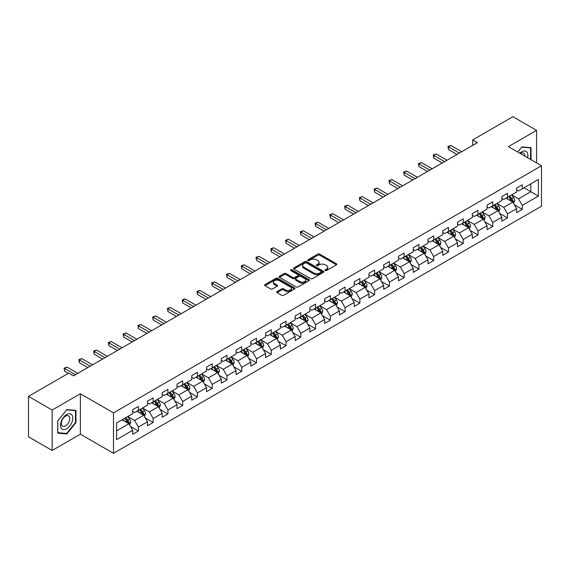 <?xml version="1.0" encoding="UTF-8"?>
<svg xmlns="http://www.w3.org/2000/svg" width="570" height="570" viewBox="0 0 570 570"><rect width="100%" height="100%" fill="white"/><g stroke="black" fill="none" stroke-linecap="round" stroke-linejoin="round"><path stroke-width="0.85" d="M325.249 270.536A0.919 0.534 0 0 0 326.553 270.536L336.421 264.836A1.311 0.755 0 0 0 336.806 264.302A1.311 0.755 0 0 0 336.421 263.76L319.699 254.106A1.311 0.755 0 0 0 317.846 254.106L307.971 259.806A0.919 0.534 0 0 0 307.7 260.184A0.919 0.534 0 0 0 307.971 260.561A0.919 0.534 0 0 0 309.275 260.561L310.55 259.82A4.204 2.43 0 0 1 316.5 259.82L317.889 260.625A4.204 2.43 0 0 1 319.122 262.342A4.204 2.43 0 0 1 317.889 264.06L316.614 264.793A0.919 0.534 0 0 0 316.343 265.171A0.919 0.534 0 0 0 316.614 265.549A0.919 0.534 0 0 0 317.91 265.549L319.193 264.808A4.204 2.43 0 0 1 325.135 264.808L326.532 265.613A4.204 2.43 0 0 1 327.764 267.33A4.204 2.43 0 0 1 326.532 269.047L325.249 269.781A0.919 0.534 0 0 0 324.986 270.159A0.919 0.534 0 0 0 325.249 270.536L325.249 269.781M277.056 291.548A1.311 0.755 0 0 0 276.671 292.082A1.311 0.755 0 0 0 277.056 292.617L281.751 295.331A1.311 0.755 0 0 0 283.611 295.331L294.569 288.997A1.311 0.755 0 0 0 294.954 288.463A1.311 0.755 0 0 0 294.569 287.928L277.846 278.274A1.311 0.755 0 0 0 275.987 278.274L265.029 284.601A1.311 0.755 0 0 0 264.644 285.135A1.311 0.755 0 0 0 265.029 285.677L270.693 288.947A1.311 0.755 0 0 0 272.553 288.947L277.241 286.24A1.311 0.755 0 0 0 277.626 285.698A1.311 0.755 0 0 0 277.241 285.164L274.434 283.539A3.513 2.031 0 0 1 273.408 282.107A3.513 2.031 0 0 1 275.574 280.233A3.513 2.031 0 0 1 279.407 280.675L290.415 287.031A3.513 2.031 0 0 1 291.441 288.463A3.513 2.031 0 0 1 289.275 290.337A3.513 2.031 0 0 1 285.442 289.895L283.611 288.84A1.311 0.755 0 0 0 281.751 288.84L277.056 291.548L277.056 292.617M80.37 393.742L52.162 410.03L28.5 396.364L28.5 436.805L52.162 450.464L80.37 434.183L113.494 453.307L113.494 412.872L80.37 393.742L80.37 434.183M536.577 162.92L536.577 130.352L508.376 146.64L541.5 165.763L113.494 412.872M536.577 130.352L512.914 116.693L472.687 139.914L472.687 145.379M28.5 396.364L68.728 373.143L73.459 375.872L477.425 142.65L472.687 139.914M310.643 278.644A1.311 0.755 0 0 0 312.502 278.644L323.461 272.317A1.311 0.755 0 0 0 323.846 271.783A1.311 0.755 0 0 0 323.461 271.249L306.738 261.587A1.311 0.755 0 0 0 304.886 261.587L293.921 267.921A1.311 0.755 0 0 0 293.536 268.456A1.311 0.755 0 0 0 293.921 268.99L310.643 278.644M291.085 270.736A0.919 0.534 0 0 1 292.018 270.864L308.997 280.668L298.053 286.988A1.311 0.755 0 0 1 296.193 286.988L279.471 277.334L284.166 274.647L284.166 273.55L279.471 276.258A1.311 0.755 0 0 0 279.086 276.799A1.311 0.755 0 0 0 279.471 277.334L279.471 276.258M284.166 274.647A1.311 0.755 0 0 1 286.026 274.647L286.026 273.55A1.311 0.755 0 0 0 284.166 273.55M286.026 273.55L292.809 277.469A1.311 0.755 0 0 0 294.661 277.469L297.775 275.673A1.311 0.755 0 0 0 298.16 275.132A1.311 0.755 0 0 0 297.775 274.597L290.714 270.522A0.919 0.534 0 0 1 290.443 270.144A0.919 0.534 0 0 1 291.014 269.653A0.919 0.534 0 0 1 292.018 269.767L309.018 279.585A1.311 0.755 0 0 1 309.403 280.119A1.311 0.755 0 0 1 309.018 280.661L309.018 279.585M113.494 453.307L541.5 206.205L541.5 165.763M130.487 426.453L138.389 431.013L138.389 427.023L147.473 421.779L147.473 425.769L153.152 422.491L153.152 418.501L162.236 413.25L162.236 417.24L167.922 413.963L167.922 409.972L177.006 404.728L177.006 408.719L182.685 405.441L182.685 401.451L191.769 396.2L191.769 400.19L197.448 396.912L197.448 392.922L206.532 387.678L206.532 391.668L212.218 388.391L212.218 384.401L221.303 379.157L221.303 383.14L226.981 379.862L226.981 375.872L236.066 370.628L236.066 374.618L241.744 371.341L241.744 367.351L250.829 362.107L250.829 366.097L256.507 362.812L256.507 358.829L265.599 353.578L265.599 357.568L271.277 354.291L271.277 350.301L280.362 345.057L280.362 349.047L286.04 345.769L286.04 341.779L295.125 336.528L295.125 340.518L300.803 337.24L300.803 333.251L309.895 328.007L309.895 331.996L315.573 328.719L315.573 324.729L324.658 319.478L324.658 323.468L330.336 320.19L330.336 316.2L339.421 310.956L339.421 314.946L345.099 311.669L345.099 307.679L354.191 302.435L354.191 306.418L359.87 303.14L359.87 299.15L368.954 293.906L368.954 297.896L374.632 294.619L374.632 290.629L383.717 285.385L383.717 289.375L389.396 286.09L389.396 282.107L398.487 276.856L398.487 280.846L404.166 277.569L404.166 273.579L413.25 268.335L413.25 272.325L418.929 269.047L418.929 265.057L428.013 259.806L428.013 263.796L433.692 260.519L433.692 256.529L442.783 251.285L442.783 255.274L448.462 251.997L448.462 248.007L457.546 242.756L457.546 246.746L463.225 243.468L463.225 239.478L472.309 234.234L472.309 238.224L477.988 234.947L477.988 230.957L487.079 225.713L487.079 229.696L492.758 226.418L492.758 222.428L501.842 217.184L501.842 221.174L507.521 217.897L507.521 213.907L516.605 208.663L516.605 212.653L522.284 209.368L522.284 205.385L538.379 196.094L538.379 179.479L530.805 183.854L530.805 191.719L538.379 196.094M138.389 431.013L132.71 434.29L132.71 430.3L116.622 439.591L116.622 422.983L132.71 413.692L132.71 409.702L138.389 406.424L138.389 410.414L147.473 405.163L147.473 401.173L153.152 397.896L153.152 401.886L162.236 396.642L162.236 392.652L167.922 389.374L167.922 393.364L177.006 388.113L177.006 384.123L182.685 380.846L182.685 384.836L191.769 379.591L191.769 375.601L197.448 372.324L197.448 376.314L206.532 371.063L206.532 367.08L212.218 363.795L212.218 367.785L221.303 362.541L221.303 358.551L226.981 355.274L226.981 359.264L236.066 354.02L236.066 350.03L241.744 346.752L241.744 350.735L250.829 345.491L250.829 341.501L256.507 338.224L256.507 342.214L265.599 336.97L265.599 332.98L271.277 329.702L271.277 333.692L280.362 328.441L280.362 324.451L286.04 321.174L286.04 325.164L295.125 319.92L295.125 315.93L300.803 312.652L300.803 316.642L309.895 311.391L309.895 307.401L315.573 304.123L315.573 308.113L324.658 302.87L324.658 298.88L330.336 295.602L330.336 299.592L339.421 294.341L339.421 290.358L345.099 287.073L345.099 291.063L354.191 285.819L354.191 281.829L359.87 278.552L359.87 282.542L368.954 277.298L368.954 273.308L374.632 270.03L374.632 274.013L383.717 268.769L383.717 264.779L389.396 261.502L389.396 265.492L398.487 260.248L398.487 256.258L404.166 252.98L404.166 256.97L413.25 251.719L413.25 247.729L418.929 244.452L418.929 248.442L428.013 243.198L428.013 239.208L433.692 235.93L433.692 239.92L442.783 234.669L442.783 230.679L448.462 227.402L448.462 231.392L457.546 226.147L457.546 222.158L463.225 218.88L463.225 222.87L472.309 217.619L472.309 213.636L477.988 210.351L477.988 214.341L487.079 209.097L487.079 205.107L492.758 201.83L492.758 205.82L501.842 200.576L501.842 196.586L507.521 193.308L507.521 197.291L516.605 192.047L516.605 188.057L522.284 184.78L522.284 188.77L538.379 179.479M136.871 411.284L143.69 415.216L134.606 420.468L127.787 416.535M132.71 411.504L134.606 412.595L138.389 410.414M134.606 420.468L138.389 427.023M143.69 415.216L147.473 421.779M151.641 402.762L158.453 406.695L149.368 411.939L142.55 408.006M147.473 402.976L149.368 404.073L153.152 401.886M149.368 411.939L153.152 418.501M158.453 406.695L162.236 413.25M166.404 394.233L173.216 398.174L164.132 403.418L157.32 399.484M162.236 394.454L164.132 395.544L167.922 393.364M164.132 403.418L167.922 409.972M173.216 398.174L177.006 404.728M181.167 385.712L187.986 389.645L178.895 394.889L172.083 390.956M177.006 385.933L178.895 387.023L182.685 384.836M178.895 394.889L182.685 401.451M187.986 389.645L191.769 396.2M195.938 377.183L202.749 381.123L193.665 386.367L186.846 382.434M191.769 377.404L193.665 378.501L197.448 376.314M193.665 386.367L197.448 392.922M202.749 381.123L206.532 387.678M210.701 368.662L217.512 372.595L208.428 377.846L201.616 373.906M206.532 368.883L208.428 369.973L212.218 367.785M208.428 377.846L212.218 384.401M217.512 372.595L221.303 379.157M225.464 360.14L232.282 364.073L223.191 369.317L216.379 365.384M221.303 360.354L223.191 361.451L226.981 359.264M223.191 369.317L226.981 375.872M232.282 364.073L236.066 370.628M240.234 351.612L247.045 355.545L237.961 360.796L231.142 356.856M236.066 351.833L237.961 352.923L241.744 350.735M237.961 360.796L241.744 367.351M247.045 355.545L250.829 362.107M254.997 343.09L261.808 347.023L252.724 352.267L245.912 348.334M250.829 343.304L252.724 344.401L256.507 342.214M252.724 352.267L256.507 358.829M261.808 347.023L265.599 353.578M269.76 334.562L276.578 338.495L267.487 343.746L260.675 339.813M265.599 334.782L267.487 335.873L271.277 333.692M267.487 343.746L271.277 350.301M276.578 338.495L280.362 345.057M284.53 326.04L291.341 329.973L282.257 335.217L275.438 331.284M280.362 326.254L282.257 327.351L286.04 325.164M282.257 335.217L286.04 341.779M291.341 329.973L295.125 336.528M299.293 317.511L306.104 321.452L297.02 326.695L290.208 322.762M295.125 317.732L297.02 318.822L300.803 316.642M297.02 326.695L300.803 333.251M306.104 321.452L309.895 328.007M314.056 308.99L320.874 312.923L311.783 318.167L304.971 314.234M309.895 309.211L311.783 310.301L315.573 308.113M311.783 318.167L315.573 324.729M320.874 312.923L324.658 319.478M328.826 300.461L335.637 304.401L326.553 309.645L319.734 305.712M324.658 300.682L326.553 301.779L330.336 299.592M326.553 309.645L330.336 316.2M335.637 304.401L339.421 310.956M343.589 291.94L350.4 295.873L341.316 301.124L334.505 297.184M339.421 292.161L341.316 293.251L345.099 291.063M341.316 301.124L345.099 307.679M350.4 295.873L354.191 302.435M358.352 283.418L365.171 287.351L356.079 292.595L349.267 288.662M354.191 283.632L356.079 284.729L359.87 282.542M356.079 292.595L359.87 299.15M365.171 287.351L368.954 293.906M373.122 274.89L379.934 278.823L370.849 284.074L364.031 280.134M368.954 275.111L370.849 276.201L374.632 274.013M370.849 284.074L374.632 290.629M379.934 278.823L383.717 285.385M387.885 266.368L394.697 270.301L385.612 275.545L378.801 271.612M383.717 266.582L385.612 267.679L389.396 265.492M385.612 275.545L389.396 282.107M394.697 270.301L398.487 276.856M402.648 257.839L409.467 261.772L400.375 267.024L393.564 263.091M398.487 258.06L400.375 259.151L404.166 256.97M400.375 267.024L404.166 273.579M409.467 261.772L413.25 268.335M417.411 249.318L424.23 253.251L415.145 258.495L408.327 254.562M413.25 249.532L415.145 250.629L418.929 248.442M415.145 258.495L418.929 265.057M424.23 253.251L428.013 259.806M432.181 240.789L438.993 244.73L429.908 249.974L423.097 246.041M428.013 241.01L429.908 242.1L433.692 239.92M429.908 249.974L433.692 256.529M438.993 244.73L442.783 251.285M446.944 232.268L453.763 236.201L444.671 241.445L437.86 237.512M442.783 232.489L444.671 233.579L448.462 231.392M444.671 241.445L448.462 248.007M453.763 236.201L457.546 242.756M461.707 223.739L468.526 227.679L459.441 232.923L452.623 228.99M457.546 223.96L459.441 225.057L463.225 222.87M459.441 232.923L463.225 239.478M468.526 227.679L472.309 234.234M476.477 215.218L483.289 219.151L474.204 224.402L467.393 220.462M472.309 215.439L474.204 216.529L477.988 214.341M474.204 224.402L477.988 230.957M483.289 219.151L487.079 225.713M491.24 206.696L498.059 210.629L488.967 215.873L482.156 211.94M487.079 206.91L488.967 208.007L492.758 205.82M488.967 215.873L492.758 222.428M498.059 210.629L501.842 217.184M506.003 198.168L512.822 202.101L503.738 207.352L496.919 203.412M501.842 198.388L503.738 199.479L507.521 197.291M503.738 207.352L507.521 213.907M512.822 202.101L516.605 208.663M523.987 187.787L530.805 191.719L518.5 198.823L511.682 194.89M516.605 189.86L518.5 190.957L522.284 188.77M518.5 198.823L522.284 205.385M52.162 410.03L52.162 450.464M116.622 430.849L128.92 423.745L122.108 419.812M128.92 423.745L132.71 430.3M514.382 204.808L522.284 209.368M499.619 213.33L507.521 217.897M484.849 221.858L492.758 226.418M470.086 230.38L477.988 234.947M455.323 238.908L463.225 243.468M440.553 247.43L448.462 251.997M425.79 255.959L433.692 260.519M411.027 264.48L418.929 269.047M396.264 273.009L404.166 277.569M381.494 281.53L389.396 286.09M366.731 290.052L374.632 294.619M351.968 298.58L359.87 303.14M337.198 307.102L345.099 311.669M322.435 315.63L330.336 320.19M307.672 324.152L315.573 328.719M292.902 332.68L300.803 337.24M278.139 341.202L286.04 345.769M263.376 349.731L271.277 354.291M248.606 358.252L256.507 362.812M233.843 366.774L241.744 371.341M219.08 375.302L226.981 379.862M204.309 383.824L212.218 388.391M189.546 392.352L197.448 396.912M174.783 400.874L182.685 405.441M160.013 409.403L167.922 413.963M145.25 417.924L153.152 422.491M531.041 159.728L531.041 147.68L521.906 146.868L517.738 152.048M57.698 433.143L66.832 433.955L75.967 422.591L75.967 410.414L66.832 409.602L57.698 420.959L57.698 433.143M75.496 422.32L75.967 422.591M65.871 433.399L66.832 433.955M325.62 270.665L326.532 270.137A4.204 2.43 0 0 0 327.764 268.42L327.764 267.33M319.122 262.342L319.122 263.433A4.204 2.43 0 0 1 317.889 265.15L316.977 265.677M336.421 263.76L336.421 264.836L319.699 255.203A1.311 0.755 0 0 0 317.846 255.203L308.341 260.69M323.447 272.325L306.738 262.685A1.311 0.755 0 0 0 304.886 262.685L293.935 269.004M321.145 272.154A0.919 0.534 0 0 0 321.409 271.783A0.919 0.534 0 0 0 321.145 271.406L306.461 262.934A0.919 0.534 0 0 0 305.164 262.934L303.817 263.711A4.204 2.43 0 0 0 302.584 265.428A4.204 2.43 0 0 0 303.817 267.145L313.849 272.937A4.204 2.43 0 0 0 319.791 272.937L321.145 272.154L321.145 273.251A0.919 0.534 0 0 0 321.409 272.873L321.409 271.783M302.584 265.428L302.584 266.518A4.204 2.43 0 0 0 303.817 268.235L303.817 267.145M321.145 273.251L319.791 274.028A4.204 2.43 0 0 1 313.849 274.028L303.817 268.235M286.026 274.647L292.809 278.559A1.311 0.755 0 0 0 294.661 278.559L297.775 276.764A1.311 0.755 0 0 0 298.16 276.229L298.16 275.132M299.841 281.53A3.513 2.031 0 0 0 303.675 281.972A3.513 2.031 0 0 0 305.841 280.098A3.513 2.031 0 0 0 304.815 278.659L300.932 276.421A1.311 0.755 0 0 0 299.079 276.421L295.965 278.217A1.311 0.755 0 0 0 295.581 278.751A1.311 0.755 0 0 0 295.965 279.293L299.841 281.53L299.841 282.62A3.513 2.031 0 0 0 303.675 283.062A3.513 2.031 0 0 0 305.841 281.188L305.841 280.098M295.581 278.751L295.581 279.849A1.311 0.755 0 0 0 295.965 280.383L295.965 279.293M299.841 282.62L295.965 280.383M291.441 288.463L291.441 289.553A3.513 2.031 0 0 1 289.275 291.434A3.513 2.031 0 0 1 285.442 290.992L283.611 289.93A1.311 0.755 0 0 0 281.751 289.93L277.077 292.631M273.408 282.107L273.408 283.197A3.513 2.031 0 0 0 274.434 284.637L274.434 283.539M277.241 285.164L277.241 286.24L274.434 284.637M294.555 289.011L277.846 279.364A1.311 0.755 0 0 0 275.987 279.364L265.043 285.684M513.57 203.397L514.696 200.562A3.548 2.045 -120 0 0 513.563 197.541L511.611 194.933M508.205 199.436L506.88 197.669M512.273 201.787L512.779 200.711A3.548 2.045 -120 0 0 511.767 198.581L509.808 195.973M508.925 196.486L511.091 199.379A1.81 1.04 60 0 1 511.418 199.928L512.779 200.711M508.675 196.629L510.627 199.236A3.548 2.045 60 0 1 511.646 201.367M459.342 153.088L448.49 146.818L450.856 145.45L461.707 151.72M456.976 154.449L448.49 149.554L448.49 146.818L447.97 146.518L450.856 145.45M448.49 149.554L447.97 146.518M529.979 147.587L530.57 147.922L530.57 159.45M517.76 152.055L521.721 147.131L530.57 147.922M527.578 157.726A8.7 5.023 120 0 0 526.067 151.399A8.7 5.023 120 0 0 519.833 153.259M524.806 156.123A5.957 3.441 120 0 0 523.574 153.13A5.957 3.441 120 0 0 520.367 153.565M66.647 428.775A8.7 5.023 120 0 0 72.796 418.116A8.7 5.023 120 0 0 66.647 414.561A8.7 5.023 120 0 0 60.491 425.22A8.7 5.023 120 0 0 66.647 428.775M65.522 425.883A5.957 3.441 120 0 0 69.412 420.639A5.957 3.441 120 0 0 68.5 415.865A5.957 3.441 120 0 0 65.522 416.157A5.957 3.441 120 0 0 61.631 421.408A5.957 3.441 120 0 0 62.543 426.182A5.957 3.441 120 0 0 65.522 425.883M57.791 420.881L66.647 409.866L75.496 410.657L75.496 422.455L66.647 433.471L57.791 432.68L57.791 420.881M74.905 410.322L75.496 410.657M498.807 211.926L499.933 209.083A3.548 2.045 -120 0 0 498.8 206.069L496.848 203.462M493.442 207.965L492.109 206.19M497.51 210.309L498.016 209.24A3.548 2.045 -120 0 0 496.997 207.102L495.045 204.495M494.154 205.008L496.328 207.9A1.81 1.04 60 0 1 496.655 208.449L498.016 209.24M493.912 205.15L495.864 207.758A3.548 2.045 60 0 1 496.876 209.895M484.037 220.447L485.163 217.612A3.548 2.045 -120 0 0 484.03 214.591L482.078 211.983M478.672 216.486L477.347 214.712M482.74 218.837L483.246 217.761A3.548 2.045 -120 0 0 482.234 215.631L480.282 213.023M479.391 213.536L481.557 216.429A1.81 1.04 60 0 1 481.885 216.978L483.246 217.761M479.142 213.679L481.101 216.287A3.548 2.045 60 0 1 482.113 218.417M444.579 161.609L433.72 155.339L436.086 153.978L446.944 160.241M442.213 162.977L433.72 158.075L433.72 155.339L433.2 155.04L436.086 153.978M433.72 158.075L433.2 155.04M429.816 170.138L418.957 163.868L421.323 162.5L432.181 168.77M427.45 171.499L418.957 166.597L418.957 163.868L418.437 163.569L421.323 162.5M418.957 166.597L418.437 163.569M469.274 228.969L470.4 226.133A3.548 2.045 -120 0 0 469.267 223.112L467.315 220.505M463.909 225.015L462.584 223.24M467.977 227.359L468.483 226.29A3.548 2.045 -120 0 0 467.471 224.153L465.512 221.545M464.628 222.058L466.794 224.951A1.81 1.04 60 0 1 467.122 225.499L468.483 226.29M464.379 222.2L466.331 224.808A3.548 2.045 60 0 1 467.35 226.945M454.511 237.498L455.637 234.662A3.548 2.045 -120 0 0 454.504 231.641L452.551 229.033M449.146 233.536L447.813 231.762M453.214 235.887L453.72 234.811A3.548 2.045 -120 0 0 452.701 232.681L450.749 230.073M449.858 230.586L452.031 233.479A1.81 1.04 60 0 1 452.359 234.028L453.72 234.811M449.616 230.729L451.568 233.337A3.548 2.045 60 0 1 452.58 235.467M439.741 246.019L440.867 243.183A3.548 2.045 -120 0 0 439.734 240.162L437.781 237.555M434.376 242.058L433.05 240.291M438.444 244.409L438.95 243.333A3.548 2.045 -120 0 0 437.938 241.203L435.986 238.595M435.095 239.108L437.261 242.001A1.81 1.04 60 0 1 437.589 242.549L438.95 243.333M434.846 239.25L436.805 241.858A3.548 2.045 60 0 1 437.817 243.996M415.046 178.659L404.194 172.389L406.56 171.029L417.411 177.291M412.68 180.027L404.194 175.125L404.194 172.389L403.674 172.09L406.56 171.029M404.194 175.125L403.674 172.09M400.282 187.188L389.424 180.918L391.79 179.55L402.648 185.82M397.917 188.549L389.424 183.647L389.424 180.918L388.904 180.619L391.79 179.55M389.424 183.647L388.904 180.619M385.52 195.71L374.661 189.44L377.026 188.079L387.885 194.341M383.154 197.078L374.661 192.176L374.661 189.44L374.141 189.14L377.026 188.079M374.661 192.176L374.141 189.14M424.978 254.548L426.103 251.712A3.548 2.045 -120 0 0 424.971 248.691L423.018 246.083M419.613 250.586L418.287 248.812M423.681 252.938L424.187 251.862A3.548 2.045 -120 0 0 423.175 249.724L421.216 247.116M420.332 247.637L422.498 250.529A1.81 1.04 60 0 1 422.826 251.078L424.187 251.862M420.083 247.779L422.035 250.387A3.548 2.045 60 0 1 423.054 252.517M370.749 204.231L359.898 197.968L362.264 196.6L373.122 202.87M368.384 205.599L359.898 200.697L359.898 197.968L359.378 197.669L362.264 196.6M359.898 200.697L359.378 197.669M410.215 263.069L411.341 260.233A3.548 2.045 -120 0 0 410.208 257.213L408.255 254.605M404.85 259.108L403.517 257.341M408.918 261.459L409.424 260.383A3.548 2.045 -120 0 0 408.405 258.253L406.453 255.645M405.562 256.158L407.735 259.051A1.81 1.04 60 0 1 408.063 259.599L409.424 260.383M405.32 256.3L407.272 258.908A3.548 2.045 60 0 1 408.284 261.039M355.986 212.76L345.128 206.49L347.501 205.122L358.352 211.392M353.621 214.128L345.128 209.226L345.128 206.49L344.608 206.19L347.501 205.122M345.128 209.226L344.608 206.19M395.445 271.598L396.57 268.762A3.548 2.045 -120 0 0 395.438 265.741L393.485 263.133M390.08 267.636L388.754 265.862M394.148 269.981L394.661 268.912A3.548 2.045 -120 0 0 393.642 266.774L391.69 264.166M390.799 264.68L392.965 267.572A1.81 1.04 60 0 1 393.293 268.121L394.661 268.912M390.55 264.822L392.509 267.43A3.548 2.045 60 0 1 393.521 269.567M341.223 221.281L330.365 215.018L332.73 213.65L343.589 219.92M338.858 222.649L330.365 217.747L330.365 215.018L329.845 214.712L332.73 213.65M330.365 217.747L329.845 214.712M380.682 280.119L381.807 277.284A3.548 2.045 -120 0 0 380.674 274.263L378.722 271.655M375.317 276.158L373.991 274.391M379.385 278.509L379.891 277.433A3.548 2.045 -120 0 0 378.879 275.303L376.927 272.695M376.036 273.208L378.202 276.101A1.81 1.04 60 0 1 378.53 276.649L379.891 277.433M375.787 273.351L377.739 275.958A3.548 2.045 60 0 1 378.758 278.089M326.453 229.81L315.602 223.54L317.967 222.172L328.826 228.442M324.088 231.171L315.602 226.276L315.602 223.54L315.082 223.24L317.967 222.172M315.602 226.276L315.082 223.24M365.919 288.648L367.044 285.805A3.548 2.045 -120 0 0 365.911 282.791L363.959 280.184M360.554 284.687L359.221 282.912M364.622 287.031L365.128 285.962A3.548 2.045 -120 0 0 364.109 283.824L362.157 281.217M361.266 281.73L363.439 284.622A1.81 1.04 60 0 1 363.767 285.171L365.128 285.962M361.024 281.872L362.976 284.48A3.548 2.045 60 0 1 363.988 286.617M311.69 238.331L300.832 232.068L303.204 230.7L314.056 236.963M309.325 239.699L300.832 234.797L300.832 232.068L300.312 231.762L303.204 230.7M300.832 234.797L300.312 231.762M351.149 297.169L352.274 294.334A3.548 2.045 -120 0 0 351.141 291.313L349.189 288.705M345.783 293.208L344.458 291.434M349.852 295.559L350.365 294.483A3.548 2.045 -120 0 0 349.346 292.353L347.394 289.745M346.503 290.258L348.669 293.151A1.81 1.04 60 0 1 348.997 293.7L350.365 294.483M346.254 290.401L348.213 293.009A3.548 2.045 60 0 1 349.225 295.139M296.927 246.86L286.069 240.59L288.434 239.222L299.293 245.492M294.562 248.221L286.069 243.319L286.069 240.59L285.549 240.291L288.434 239.222M286.069 243.319L285.549 240.291M336.386 305.691L337.511 302.855A3.548 2.045 -120 0 0 336.378 299.834L334.426 297.227M331.02 301.737L329.695 299.963M335.089 304.081L335.595 303.012A3.548 2.045 -120 0 0 334.583 300.875L332.631 298.267M331.74 298.78L333.906 301.673A1.81 1.04 60 0 1 334.234 302.221L335.595 303.012M331.491 298.922L333.443 301.53A3.548 2.045 60 0 1 334.462 303.668M282.157 255.381L271.306 249.111L273.671 247.751L284.53 254.013M279.792 256.749L271.306 251.847L271.306 249.111L270.786 248.812L273.671 247.751M271.306 251.847L270.786 248.812M321.623 314.22L322.748 311.384A3.548 2.045 -120 0 0 321.615 308.363L319.663 305.755M316.257 310.258L314.925 308.484M320.326 312.609L320.832 311.534A3.548 2.045 -120 0 0 319.813 309.403L317.861 306.795M316.97 307.308L319.143 310.201A1.81 1.04 60 0 1 319.471 310.75L320.832 311.534M316.728 307.451L318.68 310.059A3.548 2.045 60 0 1 319.692 312.189M267.394 263.91L256.536 257.64L258.908 256.272L269.76 262.542M265.029 265.271L256.536 260.369L256.536 257.64L256.016 257.341L258.908 256.272M256.536 260.369L256.016 257.341M306.852 322.741L307.978 319.905A3.548 2.045 -120 0 0 306.845 316.884L304.893 314.277M301.487 318.78L300.162 317.013M305.556 321.131L306.069 320.062A3.548 2.045 -120 0 0 305.05 317.925L303.097 315.317M302.207 315.83L304.373 318.723A1.81 1.04 60 0 1 304.701 319.271L306.069 320.062M301.958 315.972L303.917 318.58A3.548 2.045 60 0 1 304.929 320.718M252.631 272.432L241.773 266.161L244.138 264.801L254.997 271.064M250.266 273.799L241.773 268.897L241.773 266.161L241.253 265.862L244.138 264.801M241.773 268.897L241.253 265.862M292.089 331.27L293.215 328.434A3.548 2.045 -120 0 0 292.082 325.413L290.13 322.805M286.724 327.308L285.399 325.534M290.793 329.66L291.298 328.584A3.548 2.045 -120 0 0 290.287 326.453L288.334 323.846M287.444 324.358L289.61 327.251A1.81 1.04 60 0 1 289.938 327.8L291.298 328.584M287.195 324.501L289.147 327.109A3.548 2.045 60 0 1 290.166 329.239M237.861 280.953L227.01 274.69L229.375 273.322L240.234 279.592M235.495 282.321L227.01 277.419L227.01 274.69L226.489 274.391L229.375 273.322M227.01 277.419L226.489 274.391M277.326 339.791L278.452 336.956A3.548 2.045 -120 0 0 277.319 333.935L275.367 331.327M271.961 335.83L270.629 334.063M276.03 338.181L276.536 337.105A3.548 2.045 -120 0 0 275.517 334.975L273.564 332.367M272.681 332.88L274.847 335.773A1.81 1.04 60 0 1 275.175 336.321L276.536 337.105M272.432 333.022L274.384 335.63A3.548 2.045 60 0 1 275.403 337.761M223.098 289.482L212.239 283.212L214.612 281.844L225.464 288.114M220.733 290.85L212.239 285.948L212.239 283.212L211.719 282.912L214.612 281.844M212.239 285.948L211.719 282.912M262.556 348.32L263.682 345.484A3.548 2.045 -120 0 0 262.549 342.463L260.597 339.855M257.191 344.358L255.866 342.584M261.26 346.703L261.772 345.634A3.548 2.045 -120 0 0 260.754 343.496L258.801 340.889M257.911 341.402L260.077 344.294A1.81 1.04 60 0 1 260.405 344.843L261.772 345.634M257.661 341.544L259.621 344.152A3.548 2.045 60 0 1 260.632 346.289M208.335 298.003L197.477 291.74L199.842 290.372L210.701 296.642M205.969 299.371L197.477 294.469L197.477 291.74L196.956 291.434L199.842 290.372M197.477 294.469L196.956 291.434M247.793 356.841L248.919 354.006A3.548 2.045 -120 0 0 247.786 350.985L245.834 348.377M242.428 352.88L241.103 351.113M246.496 355.231L247.002 354.155A3.548 2.045 -120 0 0 245.991 352.025L244.038 349.417M243.148 349.93L245.314 352.823A1.81 1.04 60 0 1 245.642 353.371L247.002 354.155M242.898 350.073L244.851 352.68A3.548 2.045 60 0 1 245.869 354.811M193.572 306.532L182.714 300.262L185.079 298.894L195.938 305.164M191.199 307.9L182.714 302.998L182.714 300.262L182.193 299.963L185.079 298.894M182.714 302.998L182.193 299.963M233.03 365.37L234.156 362.527A3.548 2.045 -120 0 0 233.023 359.513L231.071 356.906M227.665 361.409L226.333 359.634M231.734 363.753L232.239 362.684A3.548 2.045 -120 0 0 231.22 360.546L229.268 357.939M228.385 358.452L230.551 361.344A1.81 1.04 60 0 1 230.879 361.893L232.239 362.684M228.135 358.594L230.088 361.202A3.548 2.045 60 0 1 231.107 363.339M178.802 315.053L167.951 308.79L170.316 307.422L181.167 313.685M176.436 316.421L167.951 311.519L167.951 308.79L167.423 308.484L170.316 307.422M167.951 311.519L167.423 308.484M218.26 373.892L219.386 371.056A3.548 2.045 -120 0 0 218.26 368.035L216.301 365.427M212.895 369.93L211.57 368.156M216.963 372.281L217.476 371.205A3.548 2.045 -120 0 0 216.458 369.075L214.505 366.467M213.615 366.98L215.781 369.873A1.81 1.04 60 0 1 216.108 370.422L217.476 371.205M213.372 367.123L215.325 369.731A3.548 2.045 60 0 1 216.336 371.861M164.039 323.582L153.18 317.312L155.546 315.944L166.404 322.214M161.673 324.943L153.18 320.041L153.18 317.312L152.66 317.013L155.546 315.944M153.18 320.041L152.66 317.013M203.497 382.413L204.623 379.577A3.548 2.045 -120 0 0 203.49 376.556L201.538 373.949M198.132 378.459L196.807 376.684M202.2 380.803L202.706 379.734A3.548 2.045 -120 0 0 201.695 377.597L199.742 374.989M198.852 375.502L201.018 378.395A1.81 1.04 60 0 1 201.345 378.943L202.706 379.734M198.602 375.644L200.555 378.252A3.548 2.045 60 0 1 201.573 380.389M149.276 332.103L138.417 325.833L140.783 324.472L151.641 330.735M146.903 333.471L138.417 328.569L138.417 325.833L137.897 325.534L140.783 324.472M138.417 328.569L137.897 325.534M188.734 390.942L189.86 388.106A3.548 2.045 -120 0 0 188.727 385.085L186.775 382.477M183.369 386.98L182.037 385.206M187.437 389.331L187.943 388.255A3.548 2.045 -120 0 0 186.924 386.125L184.972 383.517M184.089 384.03L186.255 386.923A1.81 1.04 60 0 1 186.582 387.472L187.943 388.255M183.839 384.173L185.792 386.781A3.548 2.045 60 0 1 186.81 388.911M134.506 340.632L123.654 334.362L126.02 332.994L136.871 339.264M132.14 341.993L123.654 337.091L123.654 334.362L123.127 334.063L126.02 332.994M123.654 337.091L123.127 334.063M173.964 399.463L175.09 396.627A3.548 2.045 -120 0 0 173.964 393.606L172.005 390.999M168.599 395.502L167.274 393.735M172.667 397.853L173.18 396.784A3.548 2.045 -120 0 0 172.161 394.647L170.209 392.039M169.319 392.552L171.484 395.445A1.81 1.04 60 0 1 171.812 395.993L173.18 396.784M169.076 392.694L171.029 395.302A3.548 2.045 60 0 1 172.04 397.44M119.743 349.154L108.884 342.884L111.25 341.523L122.108 347.786M117.377 350.522L108.884 345.62L108.884 342.884L108.364 342.584L111.25 341.523M108.884 345.62L108.364 342.584M159.201 407.992L160.327 405.156A3.548 2.045 -120 0 0 159.194 402.135L157.242 399.527M153.836 404.03L152.511 402.256M157.904 406.382L158.41 405.306A3.548 2.045 -120 0 0 157.398 403.175L155.446 400.568M154.555 401.08L156.722 403.973A1.81 1.04 60 0 1 157.049 404.522L158.41 405.306M154.306 401.223L156.258 403.831A3.548 2.045 60 0 1 157.277 405.961M104.98 357.675L94.121 351.412L96.487 350.044L107.345 356.314M102.607 359.043L94.121 354.141L94.121 351.412L93.601 351.113L96.487 350.044M94.121 354.141L93.601 351.113M144.438 416.513L145.564 413.678A3.548 2.045 -120 0 0 144.431 410.657L142.479 408.049M139.073 412.552L137.748 410.785M143.141 414.903L143.647 413.827A3.548 2.045 -120 0 0 142.628 411.697L140.676 409.089M139.792 409.602L141.959 412.495A1.81 1.04 60 0 1 142.286 413.043L143.647 413.827M139.543 409.745L141.495 412.352A3.548 2.045 60 0 1 142.514 414.483M90.21 366.204L79.358 359.934L81.724 358.566L92.575 364.836M87.844 367.572L79.358 362.67L79.358 359.934L78.838 359.634L81.724 358.566M79.358 362.67L78.838 359.634M129.668 425.042L130.794 422.206A3.548 2.045 -120 0 0 129.668 419.185L127.709 416.577M124.303 421.08L122.978 419.306M128.371 423.424L128.884 422.356A3.548 2.045 -120 0 0 127.865 420.218L125.913 417.611M125.022 418.124L127.188 421.016A1.81 1.04 60 0 1 127.523 421.565L128.884 422.356M124.78 418.266L126.732 420.874A3.548 2.045 60 0 1 127.744 423.011M75.447 374.725L64.588 368.462L66.954 367.094L77.812 373.364M68.35 373.364L64.588 371.191L64.588 368.462L64.068 368.156L66.954 367.094M64.588 371.191L64.068 368.156M326.532 270.137L326.532 269.047M316.614 265.549L316.614 264.793M317.889 265.15L317.889 264.06M307.971 260.561L307.971 259.806M317.846 255.203L317.846 254.106M319.699 255.203L319.699 254.106M293.921 268.99L293.921 267.921M304.886 262.685L304.886 261.587M306.738 262.685L306.738 261.587M323.461 272.317L323.461 271.249M313.849 274.028L313.849 272.937M319.791 274.028L319.791 272.937M292.809 278.559L292.809 277.469M294.661 278.559L294.661 277.469M297.775 276.764L297.775 275.673M292.018 270.864L292.018 269.767M281.751 289.93L281.751 288.84M283.611 289.93L283.611 288.84M285.442 290.992L285.442 289.895M265.029 285.677L265.029 284.601M275.987 279.364L275.987 278.274M277.846 279.364L277.846 278.274M294.569 288.997L294.569 287.928M512.473 201.901L514.674 200.633M511.767 198.581L513.563 197.541M509.238 200.034L510.627 199.236M497.703 210.423L499.904 209.154M496.997 207.102L498.8 206.069M494.475 208.563L495.864 207.758M482.94 218.951L485.141 217.683M482.234 215.631L484.03 214.591M479.712 217.085L481.101 216.287M468.177 227.473L470.378 226.205M467.471 224.153L469.267 223.112M464.949 225.613L466.331 224.808M453.407 236.001L455.608 234.726M452.701 232.681L454.504 231.641M450.179 234.135L451.568 233.337M438.644 244.523L440.845 243.255M437.938 241.203L439.734 240.162M435.416 242.663L436.805 241.858M423.88 253.052L426.082 251.776M423.175 249.724L424.971 248.691M420.653 251.185L422.035 250.387M409.11 261.573L411.312 260.305M408.405 258.253L410.208 257.213M405.883 259.706L407.272 258.908M394.347 270.102L396.549 268.826M393.642 266.774L395.438 265.741M391.12 268.235L392.509 267.43M379.584 278.623L381.786 277.355M378.879 275.303L380.674 274.263M376.357 276.756L377.739 275.958M364.821 287.145L367.016 285.876M364.109 283.824L365.911 282.791M361.587 285.285L362.976 284.48M350.051 295.673L352.253 294.405M349.346 292.353L351.141 291.313M346.824 293.807L348.213 293.009M335.288 304.195L337.49 302.927M334.583 300.875L336.378 299.834M332.061 302.335L333.443 301.53M320.525 312.723L322.72 311.448M319.813 309.403L321.615 308.363M317.291 310.857L318.68 310.059M305.755 321.245L307.957 319.977M305.05 317.925L306.845 316.884M302.528 319.385L303.917 318.58M290.992 329.774L293.194 328.498M290.287 326.453L292.082 325.413M287.764 327.907L289.147 327.109M276.229 338.295L278.424 337.027M275.517 334.975L277.319 333.935M272.994 336.428L274.384 335.63M261.459 346.824L263.661 345.548M260.754 343.496L262.549 342.463M258.231 344.957L259.621 344.152M246.696 355.345L248.898 354.077M245.991 352.025L247.786 350.985M243.468 353.478L244.851 352.68M231.933 363.867L234.128 362.598M231.22 360.546L233.023 359.513M228.698 362.007L230.088 361.202M217.163 372.395L219.364 371.127M216.458 369.075L218.26 368.035M213.935 370.529L215.325 369.731M202.4 380.917L204.602 379.649M201.695 377.597L203.49 376.556M199.172 379.057L200.555 378.252M187.637 389.445L189.831 388.17M186.924 386.125L188.727 385.085M184.402 387.579L185.792 386.781M172.867 397.967L175.068 396.699M172.161 394.647L173.964 393.606M169.639 396.107L171.029 395.302M158.104 406.495L160.305 405.22M157.398 403.175L159.194 402.135M154.876 404.629L156.258 403.831M143.341 415.017L145.535 413.749M142.628 411.697L144.431 410.657M140.106 413.15L141.495 412.352M128.571 423.546L130.772 422.27M127.865 420.218L129.668 419.185M125.343 421.679L126.732 420.874"/></g></svg>
